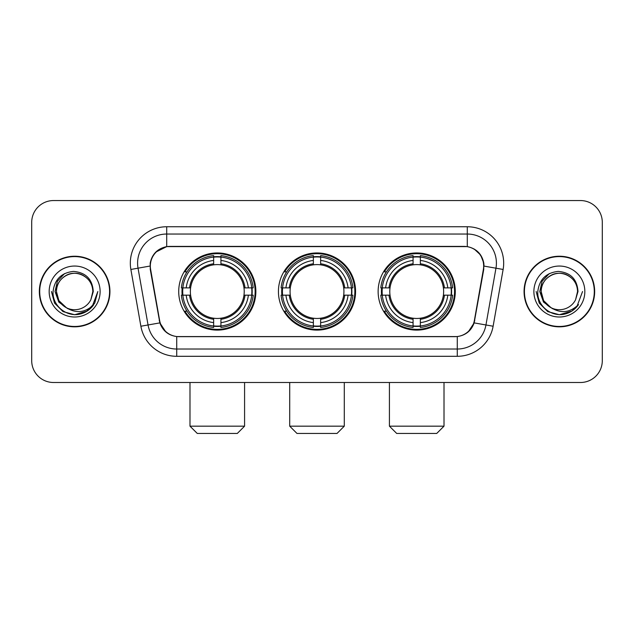 <?xml version="1.0" encoding="UTF-8"?>
<svg xmlns="http://www.w3.org/2000/svg" width="634" height="634" viewBox="0 0 634 634"><rect width="100%" height="100%" fill="white"/><g stroke="black" fill="none" stroke-linecap="round" stroke-linejoin="round"><path stroke-width="0.95" d="M278.429 291.529A38.571 38.571 0 0 0 317 330.1A38.571 38.571 0 0 0 355.571 291.529A38.571 38.571 0 0 0 317 252.95A38.571 38.571 0 0 0 278.429 291.529M378.133 291.529A38.571 38.571 0 0 0 416.712 330.1A38.571 38.571 0 0 0 455.283 291.529A38.571 38.571 0 0 0 416.712 252.95A38.571 38.571 0 0 0 378.133 291.529M178.717 291.529A38.571 38.571 0 0 0 217.288 330.1A38.571 38.571 0 0 0 255.867 291.529A38.571 38.571 0 0 0 217.288 252.95A38.571 38.571 0 0 0 178.717 291.529M150.329 266.05A19.654 19.654 0 0 0 150.63 269.466L159.617 320.416A19.654 19.654 0 0 0 178.97 336.654L455.03 336.654A19.654 19.654 0 0 0 474.383 320.416L483.37 269.466A19.654 19.654 0 0 0 464.017 246.404L169.983 246.404A19.654 19.654 0 0 0 150.329 266.05M182.18 295.167A35.298 35.298 0 0 1 182.18 287.891M381.597 295.167A35.298 35.298 0 0 1 381.597 287.891M281.892 295.167A35.298 35.298 0 0 1 281.892 287.891M39.34 291.529A35.298 35.298 0 0 0 74.638 326.827A35.298 35.298 0 0 0 109.936 291.529A35.298 35.298 0 0 0 74.638 256.231A35.298 35.298 0 0 0 39.34 291.529M524.064 291.529A35.298 35.298 0 0 0 559.362 326.827A35.298 35.298 0 0 0 594.66 291.529A35.298 35.298 0 0 0 559.362 256.231A35.298 35.298 0 0 0 524.064 291.529M150.187 263.142C152.073 254.036 157.581 248.528 166.71 246.618L467.29 246.618C476.411 248.52 481.919 254.028 483.813 263.142L483.734 269.466L474.145 322.888C471.276 330.797 465.649 335.362 457.28 336.559L176.72 336.559C168.367 335.378 162.748 330.813 159.855 322.888L150.266 269.466L150.187 263.142M155.766 252.11L166.71 246.618L166.71 234.033L467.29 234.033A29.109 29.109 0 0 1 495.962 268.198L485.953 324.965A29.109 29.109 0 0 1 457.28 349.025L176.72 349.025A29.109 29.109 0 0 1 148.047 324.965L138.038 268.198A29.109 29.109 0 0 1 166.71 234.033L166.71 226.75L467.29 226.75L467.29 246.618M474.208 249.035L480.627 255.011L483.813 263.142L484.035 266.098L503.127 269.458L493.117 326.233A36.392 36.392 0 0 1 457.28 356.3L176.72 356.3A36.392 36.392 0 0 1 140.883 326.233L130.873 269.458A36.392 36.392 0 0 1 166.71 226.75M178.606 336.654L176.72 336.559L176.72 356.3M457.28 356.3L457.28 336.559L455.394 336.654M493.117 326.233L474.145 322.888L468.272 331.844M165.854 331.954L159.855 322.888L140.883 326.233M474.747 320.416L474.628 321.034M159.372 321.034L159.253 320.416M130.873 269.458L149.965 266.05M602.3 222.383A21.833 21.833 0 0 0 580.467 200.55L53.533 200.55A21.833 21.833 0 0 0 31.7 222.383L31.7 360.667A21.833 21.833 0 0 0 53.533 382.5L580.467 382.5A21.833 21.833 0 0 0 602.3 360.667L602.3 222.383L602.3 360.667M31.7 222.383L31.7 360.667M580.467 200.55L53.533 200.55M53.533 382.5L580.467 382.5M109.579 291.529A34.933 34.933 0 0 0 74.638 256.596A34.933 34.933 0 0 0 39.704 291.529A34.933 34.933 0 0 0 74.638 326.462A34.933 34.933 0 0 0 109.579 291.529M87.167 311.056L74.638 314.726L63.043 311.619L54.548 303.123L51.441 291.529L54.548 303.123L63.043 311.619L74.638 314.726L86.24 311.619L94.728 303.123L97.842 291.529L92.104 306.793L88.863 309.86M67.814 308.71L58.788 302.077L55.047 291.529L57.369 281.266L64.557 273.595M92.833 291.529L90.844 299.803L93.277 291.529C92.445 279.182 85.844 272.477 73.473 271.407C61.387 272.731 54.587 279.435 53.074 291.529C52.131 305.033 65.46 316.596 78.671 314.369C85.027 313.148 90.068 309.899 93.784 304.621C85.392 312.689 76.286 313.743 66.475 307.783L58.883 300.627L56.442 291.529C56.688 284.666 59.723 279.412 65.54 275.766C76.88 268.507 93.46 278.072 92.833 291.529L90.844 299.803A18.196 18.196 0 0 1 66.475 307.783L58.883 300.627L56.442 291.529C56.688 284.666 59.723 279.412 65.54 275.766C76.88 268.507 93.46 278.072 92.833 291.529C92.588 284.666 89.56 279.412 83.736 275.766C72.395 268.507 55.824 278.072 56.442 291.529C56.688 284.666 59.723 279.412 65.54 275.766C76.88 268.507 93.46 278.072 92.833 291.529M66.34 307.72L58.883 300.627L56.442 291.529C56.767 298.86 60.111 304.28 66.475 307.783M49.167 291.529A25.471 25.471 0 0 0 74.638 317A25.471 25.471 0 0 0 100.117 291.529A25.471 25.471 0 0 0 74.638 266.05A25.471 25.471 0 0 0 49.167 291.529M93.784 304.621L87.27 310.985M87.12 311.08L78.767 314.353M97.842 291.529L94.728 303.123L86.24 311.619L74.638 314.726L63.043 311.619L54.548 303.123L51.441 291.529L54.548 303.123L63.043 311.619L74.638 314.726L86.24 311.619L94.728 303.123L97.842 291.529M594.296 291.529A34.933 34.933 0 0 0 559.362 256.596A34.933 34.933 0 0 0 524.421 291.529A34.933 34.933 0 0 0 559.362 326.462A34.933 34.933 0 0 0 594.296 291.529M582.559 291.529L576.829 306.793L573.58 309.86M552.539 308.71L543.512 302.077L539.772 291.529L542.086 281.266L549.274 273.595M550.946 307.656L543.6 300.627L541.167 291.529L543.6 300.627L550.946 307.656L543.6 300.627L541.167 291.529C541.412 284.666 544.44 279.412 550.264 275.766C561.605 268.507 578.176 278.072 577.558 291.529L575.561 299.803L577.994 291.529C577.162 279.182 570.568 272.477 558.189 271.407C546.104 272.731 539.312 279.435 537.798 291.529C536.847 305.033 550.177 316.596 563.388 314.369C569.752 313.148 574.784 309.899 578.509 304.621C570.109 312.689 561.003 313.743 551.192 307.783L551.176 307.775A18.196 18.196 0 0 0 575.561 299.803L577.558 291.529L575.561 299.803M551.192 307.783C544.828 304.28 541.491 298.86 541.167 291.529C541.412 284.666 544.44 279.412 550.264 275.766C561.605 268.507 578.176 278.072 577.558 291.529C577.312 284.666 574.277 279.412 568.46 275.766C557.12 268.507 540.54 278.072 541.167 291.529C541.412 284.666 544.44 279.412 550.264 275.766C561.605 268.507 578.176 278.072 577.558 291.529M533.883 291.529A25.471 25.471 0 0 0 559.362 317A25.471 25.471 0 0 0 584.833 291.529A25.471 25.471 0 0 0 559.362 266.05A25.471 25.471 0 0 0 533.883 291.529M578.509 304.621L572.003 310.977M571.836 311.08L563.483 314.353L571.884 311.056L563.483 314.353L571.884 311.056L559.362 314.726L547.76 311.619L539.272 303.123L536.158 291.529M571.852 311.072L563.499 314.353L571.852 311.072M237.306 433.45L197.277 433.45L189.994 426.175L244.581 426.175L237.306 433.45M220.933 325.979L220.933 327.445A36.098 36.098 0 0 0 253.204 295.167L251.746 295.167A34.64 34.64 0 0 1 220.933 325.979L220.933 322.611A31.296 31.296 0 0 0 248.377 295.167L243.971 295.167A26.929 26.929 0 0 0 220.933 264.846L220.933 257.071A34.64 34.64 0 0 1 251.746 287.891L253.204 287.891A36.098 36.098 0 0 0 220.933 255.613L220.933 257.071M182.838 295.167L181.372 295.167A36.098 36.098 0 0 0 213.65 327.445L213.65 325.979A34.64 34.64 0 0 1 182.838 295.167L186.206 295.167A31.296 31.296 0 0 0 213.65 322.611L213.65 318.213A26.929 26.929 0 0 0 243.971 295.167L245.049 295.167A27.991 27.991 0 0 1 220.933 319.282L220.933 322.611M213.65 257.071L213.65 255.613A36.098 36.098 0 0 0 181.372 287.891L182.838 287.891A34.64 34.64 0 0 1 213.65 257.071L213.65 260.447A31.296 31.296 0 0 0 186.206 287.891L190.612 287.891A26.929 26.929 0 0 0 213.65 318.213L213.65 319.282A27.991 27.991 0 0 1 189.534 295.167L186.206 295.167M182.909 295.167A34.569 34.569 0 0 1 182.909 287.891M220.933 257.15A34.569 34.569 0 0 0 213.65 257.15M251.666 287.891A34.569 34.569 0 0 1 251.666 295.167M251.746 287.891L248.377 287.891A31.296 31.296 0 0 0 220.933 260.447M248.377 295.167L251.746 295.167M213.65 322.611L213.65 325.979M243.971 287.891L248.377 287.891M220.933 318.252L220.933 319.282M213.65 318.213A26.929 26.929 0 0 1 190.612 295.167L189.534 295.167M220.933 325.908A34.569 34.569 0 0 1 213.65 325.908M186.206 287.891L182.838 287.891M213.65 264.798L213.65 260.447M220.933 264.846A26.929 26.929 0 0 0 190.612 287.891L189.534 287.891A27.991 27.991 0 0 1 213.65 263.768M220.933 264.798L220.933 263.768A27.991 27.991 0 0 1 245.049 287.891M187.006 271.875L184.946 271.875A37.85 37.85 0 0 1 255.137 291.529A37.85 37.85 0 0 1 184.946 311.175L187.006 311.175M337.019 433.45L296.981 433.45L289.706 426.175L344.294 426.175L337.019 433.45M320.638 325.979L320.638 327.445A36.098 36.098 0 0 0 352.916 295.167L351.45 295.167A34.64 34.64 0 0 1 320.638 325.979L320.638 322.611A31.296 31.296 0 0 0 348.082 295.167L343.683 295.167A26.929 26.929 0 0 0 320.638 264.846L320.638 257.071A34.64 34.64 0 0 1 351.45 287.891L352.916 287.891A36.098 36.098 0 0 0 320.638 255.613L320.638 257.071M282.55 295.167L281.084 295.167A36.098 36.098 0 0 0 313.362 327.445L313.362 325.979A34.64 34.64 0 0 1 282.55 295.167L285.918 295.167A31.296 31.296 0 0 0 313.362 322.611L313.362 318.213A26.929 26.929 0 0 0 343.683 295.167L344.753 295.167A27.991 27.991 0 0 1 320.638 319.282L320.638 322.611M313.362 257.071L313.362 255.613A36.098 36.098 0 0 0 281.084 287.891L282.55 287.891A34.64 34.64 0 0 1 313.362 257.071L313.362 260.447A31.296 31.296 0 0 0 285.918 287.891L290.317 287.891A26.929 26.929 0 0 0 313.362 318.213L313.362 319.282A27.991 27.991 0 0 1 289.247 295.167L285.918 295.167M282.621 295.167A34.569 34.569 0 0 1 282.621 287.891M320.638 257.15A34.569 34.569 0 0 0 313.362 257.15M351.379 287.891A34.569 34.569 0 0 1 351.379 295.167M351.45 287.891L348.082 287.891A31.296 31.296 0 0 0 320.638 260.447M348.082 295.167L351.45 295.167M313.362 322.611L313.362 325.979M343.683 287.891L348.082 287.891M320.638 318.252L320.638 319.282M313.362 318.213A26.929 26.929 0 0 1 290.317 295.167L289.247 295.167M320.638 325.908A34.569 34.569 0 0 1 313.362 325.908M285.918 287.891L282.55 287.891M313.362 264.798L313.362 260.447M320.638 264.846A26.929 26.929 0 0 0 290.317 287.891L289.247 287.891A27.991 27.991 0 0 1 313.362 263.768M320.638 264.798L320.638 263.768A27.991 27.991 0 0 1 344.753 287.891M286.719 271.875L284.658 271.875A37.85 37.85 0 0 1 354.85 291.529A37.85 37.85 0 0 1 284.658 311.175L286.719 311.175M436.723 433.45L396.694 433.45L389.419 426.175L444.006 426.175L436.723 433.45M420.35 325.979L420.35 327.445A36.098 36.098 0 0 0 452.628 295.167L451.162 295.167A34.64 34.64 0 0 1 420.35 325.979L420.35 322.611A31.296 31.296 0 0 0 447.794 295.167L443.388 295.167A26.929 26.929 0 0 0 420.35 264.846L420.35 257.071A34.64 34.64 0 0 1 451.162 287.891L452.628 287.891A36.098 36.098 0 0 0 420.35 255.613L420.35 257.071M382.254 295.167L380.796 295.167A36.098 36.098 0 0 0 413.067 327.445L413.067 325.979A34.64 34.64 0 0 1 382.254 295.167L385.623 295.167A31.296 31.296 0 0 0 413.067 322.611L413.067 318.213A26.929 26.929 0 0 0 443.388 295.167L444.466 295.167A27.991 27.991 0 0 1 420.35 319.282L420.35 322.611M413.067 257.071L413.067 255.613A36.098 36.098 0 0 0 380.796 287.891L382.254 287.891A34.64 34.64 0 0 1 413.067 257.071L413.067 260.447A31.296 31.296 0 0 0 385.623 287.891L390.029 287.891A26.929 26.929 0 0 0 413.067 318.213L413.067 319.282A27.991 27.991 0 0 1 388.951 295.167L385.623 295.167M382.334 295.167A34.569 34.569 0 0 1 382.334 287.891M420.35 257.15A34.569 34.569 0 0 0 413.067 257.15M451.091 287.891A34.569 34.569 0 0 1 451.091 295.167M451.162 287.891L447.794 287.891A31.296 31.296 0 0 0 420.35 260.447M447.794 295.167L451.162 295.167M413.067 322.611L413.067 325.979M443.388 287.891L447.794 287.891M420.35 318.252L420.35 319.282M413.067 318.213A26.929 26.929 0 0 1 390.029 295.167L388.951 295.167M420.35 325.908A34.569 34.569 0 0 1 413.067 325.908M385.623 287.891L382.254 287.891M413.067 264.798L413.067 260.447M420.35 264.846A26.929 26.929 0 0 0 390.029 287.891L388.951 287.891A27.991 27.991 0 0 1 413.067 263.768M420.35 264.798L420.35 263.768A27.991 27.991 0 0 1 444.466 287.891M386.431 271.875L384.363 271.875A37.85 37.85 0 0 1 454.554 291.529A37.85 37.85 0 0 1 384.363 311.175L386.431 311.175M467.29 226.75A36.392 36.392 0 0 1 503.127 269.458M138.038 268.198A29.109 29.109 0 0 1 137.594 263.142M220.933 318.213A26.929 26.929 0 0 0 243.971 295.167M213.65 326.233A34.894 34.894 0 0 0 220.933 326.233M251.999 295.167A34.894 34.894 0 0 0 251.999 287.891M220.933 256.818A34.894 34.894 0 0 0 213.65 256.818M320.638 318.213A26.929 26.929 0 0 0 343.683 295.167M313.362 326.233A34.894 34.894 0 0 0 320.638 326.233M351.704 295.167A34.894 34.894 0 0 0 351.704 287.891M320.638 256.818A34.894 34.894 0 0 0 313.362 256.818M420.35 318.213A26.929 26.929 0 0 0 443.388 295.167M413.067 326.233A34.894 34.894 0 0 0 420.35 326.233M451.416 295.167A34.894 34.894 0 0 0 451.416 287.891M420.35 256.818A34.894 34.894 0 0 0 413.067 256.818M244.581 382.5L244.581 426.175M189.994 382.5L189.994 426.175M344.294 382.5L344.294 426.175M289.706 382.5L289.706 426.175M444.006 382.5L444.006 426.175M389.419 382.5L389.419 426.175"/></g></svg>
